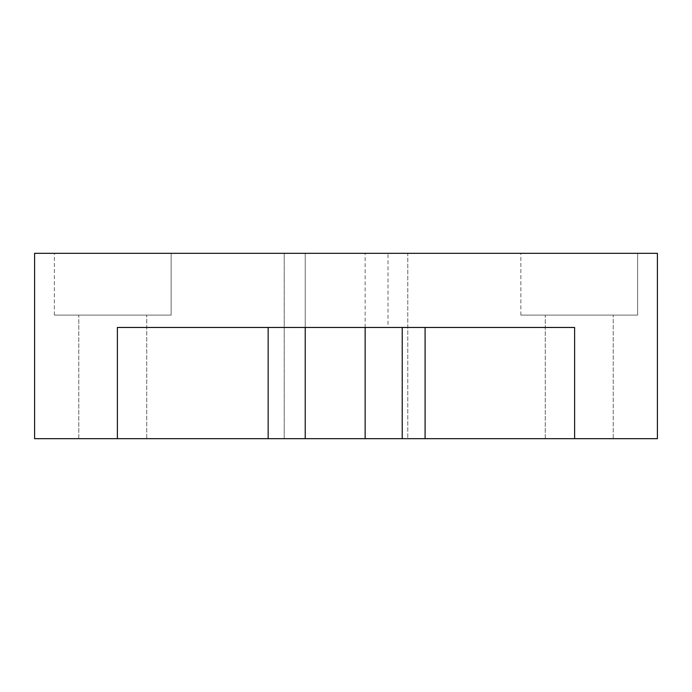 <?xml version="1.0" encoding="UTF-8"?>
<svg xmlns="http://www.w3.org/2000/svg" width="692" height="692" viewBox="0 0 692 692"><rect width="100%" height="100%" fill="white"/><g stroke="black" fill="none" stroke-linecap="round" stroke-linejoin="round"><path stroke-width="0.52" stroke-dasharray="3.46 2.59" d="M78.776 438.676L78.776 315.111L146.739 315.111L78.776 315.111L146.739 315.111L78.776 315.111L78.776 438.676L146.739 438.676L146.739 315.111L146.739 438.676L78.776 438.676M545.261 438.676L545.261 315.111L613.224 315.111L545.261 315.111L613.224 315.111L545.261 315.111L545.261 438.676L613.224 438.676L613.224 315.111L613.224 438.676L545.261 438.676M520.851 315.111L520.851 253.324L637.626 253.324L520.851 253.324L637.626 253.324L520.851 253.324L520.851 315.111L637.626 315.111L637.626 253.324L637.626 315.111L520.851 315.111M54.374 315.111L54.374 253.324L171.149 253.324L54.374 253.324L171.149 253.324L54.374 253.324L54.374 315.111L171.149 315.111L171.149 253.324L171.149 315.111L54.374 315.111M117.389 438.676L117.389 327.463L574.611 327.463L574.611 438.676M657.4 438.676L657.4 253.324L34.6 253.324L34.6 438.676L657.4 438.676M407.787 438.676L284.213 438.676L407.787 438.676L407.787 253.324L284.213 253.324L407.787 253.324L407.787 438.676M365.151 327.463L365.151 253.324L305.224 253.324L388.013 253.324L388.013 327.463M365.151 253.324L388.013 253.324M305.224 253.324L268.15 253.324L305.224 253.324L305.224 327.463L305.224 253.324M425.087 327.463L425.087 438.676M268.15 438.676L268.15 327.463M402.225 327.463L402.225 438.676M284.213 438.676L284.213 253.324L284.213 438.676"/><path stroke-width="1.04" d="M425.087 327.463L425.087 438.676L574.611 438.676L574.611 327.463L117.389 327.463L117.389 438.676L34.6 438.676L34.6 253.324L657.4 253.324L657.4 438.676L574.611 438.676M425.087 438.676L268.15 438.676L268.15 327.463M117.389 438.676L268.15 438.676M402.225 438.676L402.225 327.463M305.224 327.463L305.224 438.676M365.151 438.676L365.151 327.463"/></g></svg>
